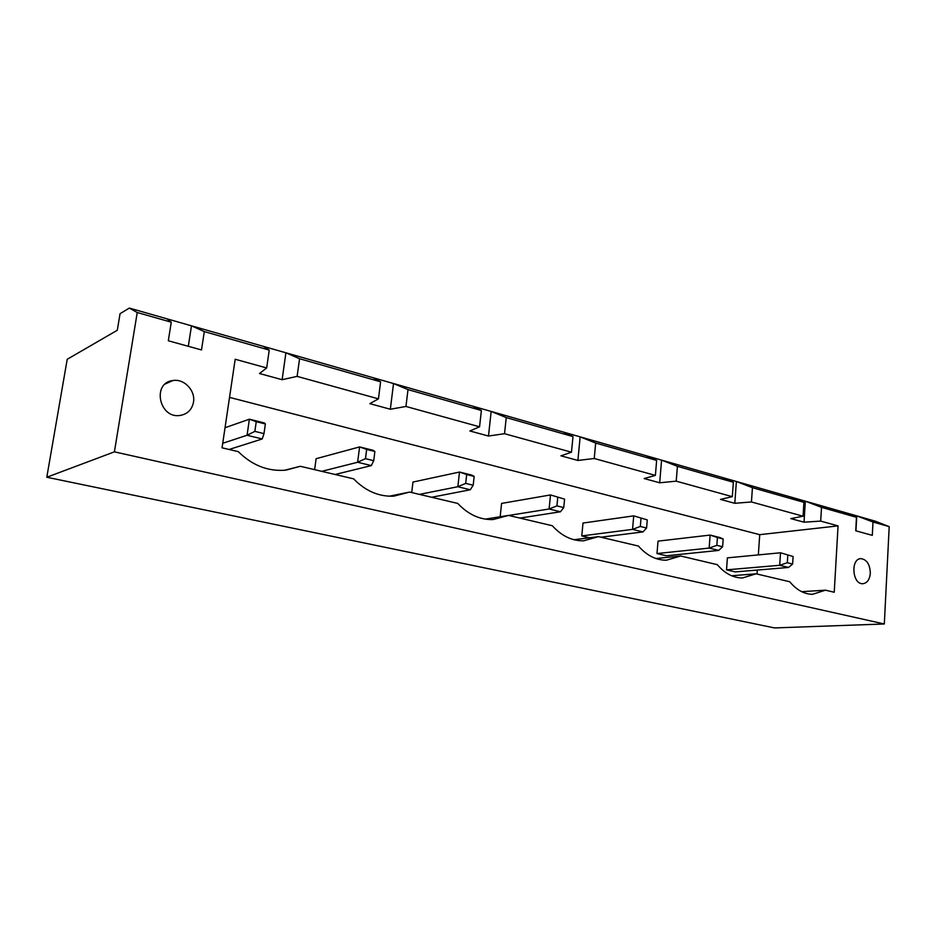 <?xml version="1.0" encoding="UTF-8"?>
<svg xmlns="http://www.w3.org/2000/svg" width="936" height="936" viewBox="0 0 936 936"><rect width="100%" height="100%" fill="white"/><g stroke="black" fill="none" stroke-linecap="round" stroke-linejoin="round"><path stroke-width="1.4" d="M46.8 477.243L114.403 451.842L137.241 312.507L129.343 308.073L120.054 313.689L117.304 330.244L67.216 359.284L46.8 477.243L774.493 627.927L884.321 623.984L889.2 526.629L874.949 521.071L856.756 515.876L855.937 530.841M129.343 308.073L856.756 515.876L872.995 522.007L889.2 526.629M114.403 451.842L884.321 623.984M872.995 522.007L872.305 535.357L855.738 530.782L856.475 517.304L821.515 507.347L820.697 521.095L804.024 522.194L790.826 518.602L803.053 516.216L751.433 501.953L734.795 503.299L720.498 499.391L732.303 496.665L676.213 481.162L659.681 482.789L644.132 478.542L655.387 475.406L594.231 458.5L577.886 460.453L560.91 455.82L571.475 452.205L504.527 433.707L488.475 436.036L469.884 430.969L479.56 426.804L405.955 406.458L390.335 409.243L369.872 403.662L378.448 398.853L297.121 376.377L282.122 379.7L259.494 373.522L266.666 367.953L235.182 359.26L222.054 447.817L238.282 451.643C251.924 465.122 267.345 471.334 284.544 470.258L300.351 466.292L353.644 478.858C365.485 491.026 378.858 496.794 393.775 496.162L409.605 492.067L457.798 503.439C468.211 514.531 479.957 519.913 493.026 519.562L508.529 515.408L552.31 525.728C561.565 535.942 571.978 540.973 583.549 540.809L598.502 536.632L638.457 546.062C646.753 555.516 656.066 560.231 666.397 560.208L680.694 556.019L717.304 564.665C724.803 573.475 733.192 577.91 742.47 577.968L756.077 573.803L789.738 581.747C796.559 589.996 804.164 594.184 812.553 594.313L825.458 590.171L834.233 592.254L838.059 525.892L820.697 521.095M137.241 312.507L171.265 322.195L168.316 340.774L201.497 349.947L204.317 331.601L269.229 350.087L266.666 367.953M167.017 318.848L171.265 322.195M204.317 331.601L191.482 325.833L188.311 346.297M263.414 346.378L269.229 350.087M373.171 377.735L380.601 381.806L299.579 358.734L285.901 352.802L282.122 379.7M472.668 406.154L481.373 410.495L408.002 389.61L393.529 383.549L390.335 409.243M821.515 507.347L805.334 501.181L804.024 522.194M844.401 512.343L856.475 517.304M563.261 432.034L572.996 436.585L506.247 417.585L491.166 411.442L488.475 436.036M792.184 497.425L803.919 502.339L752.439 487.679L736.386 481.49L734.795 503.299M646.097 455.703L656.651 460.407L595.682 443.044L580.144 436.855L577.886 460.453M722.147 477.418L733.356 482.251L677.43 466.327L661.577 460.126L659.681 482.789M838.059 525.892L759.728 534.667L229.531 397.379M757.013 574.025L757.294 570.059M758.335 554.908L759.728 534.667M300.351 466.292L285.971 470.118M825.458 590.171L801.684 591.681M409.605 492.067L389.341 496.209M756.077 573.803L731.648 575.769M508.529 515.408L485.293 519.129M680.694 556.019L655.949 558.523M598.502 536.632L574.014 539.733M193.495 402.164C195.659 390.663 184.135 378.46 172.879 380.531C151.655 382.765 159.214 419.012 180.145 415.444C187.504 414.11 191.95 409.675 193.495 402.164M870.316 573.265C870.012 564.56 866.947 559.681 861.108 558.652C850.438 558.207 852.134 584.427 862.758 583.713C867.134 583.175 869.649 579.7 870.316 573.265M299.579 358.734L297.121 376.377M380.601 381.806L378.448 398.853M408.002 389.61L405.955 406.458M481.373 410.495L479.56 426.804M803.919 502.339L803.053 516.216M506.247 417.585L504.527 433.707M752.439 487.679L751.433 501.953M572.996 436.585L571.475 452.205M733.356 482.251L732.303 496.665M595.682 443.044L594.231 458.5M677.43 466.327L676.213 481.162M656.651 460.407L655.387 475.406M717.432 537.521L723.177 538.96L719.69 537.486L710.131 535.076L717.432 537.521L716.847 545.349L709.149 548.075L710.131 535.076L658.031 541.137L656.99 553.562L666.42 555.773L718.731 550.415L709.149 548.075L656.99 553.562M589.551 537.767L581.782 535.942L582.999 523.048L633.719 515.865L647.267 519.901L646.577 528.009L642.973 531.917L600.959 537.205M557.762 497.414L556.92 505.896L549.104 508.997L550.497 494.933L564.583 499.134L550.497 494.933L501.591 503.416L500.175 516.742M366.655 449.409L374.88 451.48L373.265 450.345L359.599 446.917L366.655 449.409L365.473 458.663L357.622 462.255L359.599 446.917L316.111 458.698L314.636 469.661M466.69 474.54L474.166 476.424L471.931 475.16L459.506 472.036L466.69 474.54L465.695 483.385L457.844 486.72L459.506 472.036L412.975 482.052L411.711 492.558M735.263 571.896L726.523 569.848L727.401 557.856L780.519 552.778L793.108 556.534L792.628 564.045L788.545 567.45L735.263 571.896M647.267 519.901L633.719 515.865L632.549 529.366L581.782 535.942M641.02 518.333L640.318 526.465L632.549 529.366L642.973 531.917M556.92 505.896L563.764 507.581L560.477 511.781L549.104 508.997L508.751 515.455M560.477 511.781L519.901 518.088M225.038 427.729L249.385 419.188L247.057 435.263L222.733 443.278M256.253 421.68L265.368 423.973L264.49 422.99L249.385 419.188L256.253 421.68L254.861 431.367L247.057 435.263L262.22 438.961L229.109 449.479M365.473 458.663L373.721 460.699L371.335 465.601L357.622 462.255L321.75 471.334M371.335 465.601L335.1 474.482M465.695 483.385L473.183 485.234L470.305 489.762L457.844 486.72L419.445 494.383M470.305 489.762L431.625 497.262M793.108 556.534L780.519 552.778L779.7 565.297L726.523 569.848M787.796 555.2L787.316 562.735L779.7 565.297L788.545 567.45M716.847 545.349L722.604 546.764L718.731 550.415M723.177 538.96L722.604 546.764M640.318 526.465L646.577 528.009M564.583 499.134L563.764 507.581M254.861 431.367L263.987 433.625L262.22 438.961M265.368 423.973L263.987 433.625M374.88 451.48L373.721 460.699M474.166 476.424L473.183 485.234M787.316 562.735L792.628 564.045M165.262 383.971L172.879 380.531M860.395 558.71L861.108 558.652"/></g></svg>
